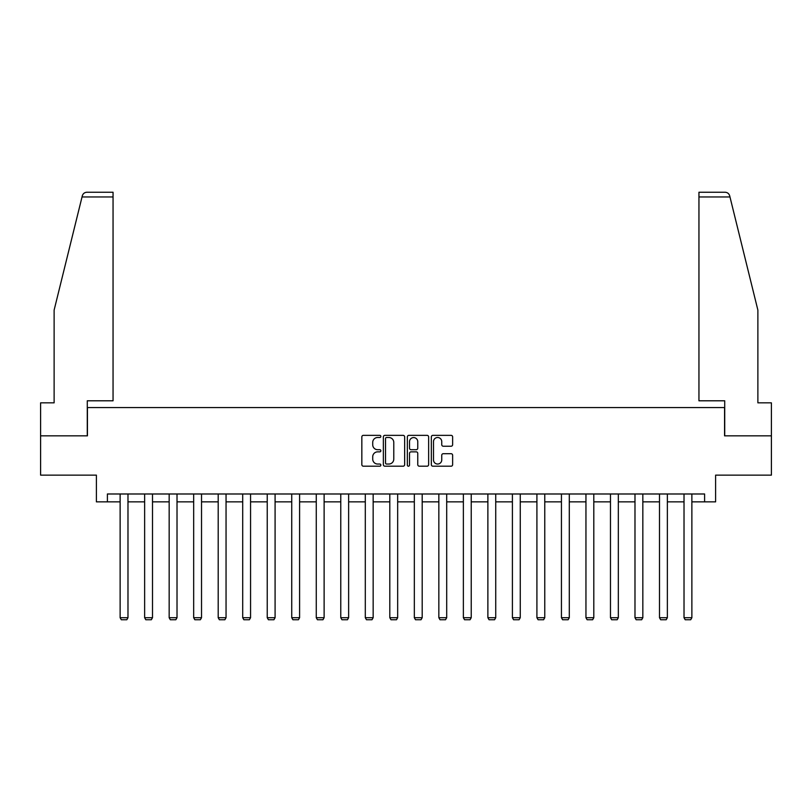 <?xml version="1.0" encoding="UTF-8"?>
<svg xmlns="http://www.w3.org/2000/svg" width="812" height="812" viewBox="0 0 812 812"><rect width="100%" height="100%" fill="white"/><g stroke="black" fill="none" stroke-linecap="round" stroke-linejoin="round"><path stroke-width="1.22" d="M380.858 436.43A1.076 1.076 0 0 0 379.772 435.354L363.38 435.354A1.543 1.543 0 0 0 361.837 436.886L361.837 464.657A1.543 1.543 0 0 0 363.38 466.2L379.772 466.2A1.076 1.076 0 0 0 380.858 465.124A1.076 1.076 0 0 0 379.772 464.038L377.651 464.038A4.933 4.933 0 0 1 372.718 459.105L372.718 456.791A4.933 4.933 0 0 1 377.651 451.858L379.772 451.858A1.076 1.076 0 0 0 380.858 450.772A1.076 1.076 0 0 0 379.772 449.696L377.651 449.696A4.933 4.933 0 0 1 372.718 444.763L372.718 442.449A4.933 4.933 0 0 1 377.651 437.506L379.772 437.506A1.076 1.076 0 0 0 380.858 436.43M451.086 446.224A1.543 1.543 0 0 0 452.629 444.682L452.629 436.886A1.543 1.543 0 0 0 451.086 435.354L432.877 435.354A1.543 1.543 0 0 0 431.334 436.886L431.334 464.657A1.543 1.543 0 0 0 432.877 466.2L451.086 466.2A1.543 1.543 0 0 0 452.629 464.657L452.629 455.248A1.543 1.543 0 0 0 451.086 453.705L443.291 453.705A1.543 1.543 0 0 0 441.748 455.248L441.748 459.917A4.131 4.131 0 0 1 437.627 464.038A4.131 4.131 0 0 1 433.496 459.917L433.496 441.637A4.131 4.131 0 0 1 437.627 437.506A4.131 4.131 0 0 1 441.748 441.637L441.748 444.682A1.543 1.543 0 0 0 443.291 446.224L451.086 446.224M107.397 501.857L107.397 493.99L704.603 493.99L704.603 501.857L715.605 501.857L715.605 475.132L771.4 475.132L771.4 435.841L724.568 435.841L724.568 407.553L87.432 407.553L87.432 435.841L40.6 435.841L40.6 475.132L96.395 475.132L96.395 501.857L120.125 501.857M404.65 436.886A1.543 1.543 0 0 0 403.107 435.354L384.908 435.354A1.543 1.543 0 0 0 383.365 436.886L383.365 464.657A1.543 1.543 0 0 0 384.908 466.2L403.107 466.2A1.543 1.543 0 0 0 404.65 464.657L404.65 436.886M408.893 435.354L427.092 435.354A1.543 1.543 0 0 1 428.634 436.886L428.634 464.657A1.543 1.543 0 0 1 427.092 466.2L419.307 466.2A1.543 1.543 0 0 1 417.764 464.657L417.764 453.4A1.543 1.543 0 0 0 416.221 451.858L411.055 451.858A1.543 1.543 0 0 0 409.512 453.4L409.512 465.124A1.076 1.076 0 0 1 408.426 466.2A1.076 1.076 0 0 1 407.35 465.124L407.35 436.886A1.543 1.543 0 0 1 408.893 435.354M127.981 501.857L144.637 501.857M152.504 501.857L169.16 501.857M177.016 501.857L193.672 501.857M201.528 501.857L218.195 501.857M226.051 501.857L242.707 501.857M250.563 501.857L267.229 501.857M275.085 501.857L291.741 501.857M299.598 501.857L316.264 501.857M324.12 501.857L340.776 501.857M348.632 501.857L365.298 501.857M373.155 501.857L389.811 501.857M397.667 501.857L414.333 501.857M422.189 501.857L438.845 501.857M446.701 501.857L463.368 501.857M471.224 501.857L487.88 501.857M495.736 501.857L512.402 501.857M520.259 501.857L536.915 501.857M544.771 501.857L561.437 501.857M569.293 501.857L585.949 501.857M593.805 501.857L610.472 501.857M618.328 501.857L634.984 501.857M642.84 501.857L659.496 501.857M667.362 501.857L684.019 501.857M691.875 501.857L704.603 501.857M386.603 437.506A1.076 1.076 0 0 0 385.517 438.592L385.517 462.962A1.076 1.076 0 0 0 386.603 464.038L388.836 464.038A4.933 4.933 0 0 0 393.779 459.105L393.779 442.449A4.933 4.933 0 0 0 388.836 437.506L386.603 437.506M417.764 441.708A4.131 4.131 0 0 0 413.633 437.587A4.131 4.131 0 0 0 409.512 441.708L409.512 448.153A1.543 1.543 0 0 0 411.055 449.696L416.221 449.696A1.543 1.543 0 0 0 417.764 448.153L417.764 441.708M127.981 493.99L127.981 617.709L120.125 617.709L120.125 493.99M127.981 617.709L126.804 619.759L121.303 619.759L120.125 617.709M82.032 196.961L82.306 195.834C83.017 193.601 84.549 192.403 86.884 192.241L113.051 192.241L113.051 196.961L82.032 196.961L54.12 310.113L54.12 402.843L40.6 402.843L40.6 435.841M87.28 435.841L87.28 400.793L113.051 400.793L113.051 196.961M771.4 435.841L771.4 402.843L757.88 402.843L757.88 310.113L729.694 195.834C728.983 193.601 727.45 192.403 725.116 192.241L698.949 192.241L725.116 192.241M724.72 435.841L724.72 400.793L698.949 400.793L698.949 192.241M152.504 493.99L152.504 617.709L144.637 617.709L144.637 493.99M152.504 617.709L151.316 619.759L145.815 619.759L144.637 617.709M177.016 493.99L177.016 617.709L169.16 617.709L169.16 493.99M177.016 617.709L175.839 619.759L170.337 619.759L169.16 617.709M201.528 493.99L201.528 617.709L193.672 617.709L193.672 493.99M201.528 617.709L200.351 619.759L194.85 619.759L193.672 617.709M226.051 493.99L226.051 617.709L218.195 617.709L218.195 493.99M226.051 617.709L224.873 619.759L219.372 619.759L218.195 617.709M250.563 493.99L250.563 617.709L242.707 617.709L242.707 493.99M250.563 617.709L249.385 619.759L243.884 619.759L242.707 617.709M275.085 493.99L275.085 617.709L267.229 617.709L267.229 493.99M275.085 617.709L273.908 619.759L268.407 619.759L267.229 617.709M299.598 493.99L299.598 617.709L291.741 617.709L291.741 493.99M299.598 617.709L298.42 619.759L292.919 619.759L291.741 617.709M324.12 493.99L324.12 617.709L316.264 617.709L316.264 493.99M324.12 617.709L322.943 619.759L317.441 619.759L316.264 617.709M348.632 493.99L348.632 617.709L340.776 617.709L340.776 493.99M348.632 617.709L347.455 619.759L341.953 619.759L340.776 617.709M373.155 493.99L373.155 617.709L365.298 617.709L365.298 493.99M373.155 617.709L371.977 619.759L366.476 619.759L365.298 617.709M397.667 493.99L397.667 617.709L389.811 617.709L389.811 493.99M397.667 617.709L396.489 619.759L390.988 619.759L389.811 617.709M422.189 493.99L422.189 617.709L414.333 617.709L414.333 493.99M422.189 617.709L421.012 619.759L415.511 619.759L414.333 617.709M446.701 493.99L446.701 617.709L438.845 617.709L438.845 493.99M446.701 617.709L445.524 619.759L440.023 619.759L438.845 617.709M471.224 493.99L471.224 617.709L463.368 617.709L463.368 493.99M471.224 617.709L470.046 619.759L464.545 619.759L463.368 617.709M495.736 493.99L495.736 617.709L487.88 617.709L487.88 493.99M495.736 617.709L494.559 619.759L489.057 619.759L487.88 617.709M520.259 493.99L520.259 617.709L512.402 617.709L512.402 493.99M520.259 617.709L519.081 619.759L513.58 619.759L512.402 617.709M544.771 493.99L544.771 617.709L536.915 617.709L536.915 493.99M544.771 617.709L543.593 619.759L538.092 619.759L536.915 617.709M569.293 493.99L569.293 617.709L561.437 617.709L561.437 493.99M569.293 617.709L568.116 619.759L562.614 619.759L561.437 617.709M593.805 493.99L593.805 617.709L585.949 617.709L585.949 493.99M593.805 617.709L592.628 619.759L587.127 619.759L585.949 617.709M618.328 493.99L618.328 617.709L610.472 617.709L610.472 493.99M618.328 617.709L617.15 619.759L611.649 619.759L610.472 617.709M642.84 493.99L642.84 617.709L634.984 617.709L634.984 493.99M642.84 617.709L641.663 619.759L636.161 619.759L634.984 617.709M667.362 493.99L667.362 617.709L659.496 617.709L659.496 493.99M667.362 617.709L666.185 619.759L660.684 619.759L659.496 617.709M691.875 493.99L691.875 617.709L684.019 617.709L684.019 493.99M691.875 617.709L690.697 619.759L685.196 619.759L684.019 617.709M729.968 196.961L698.949 196.961"/></g></svg>
